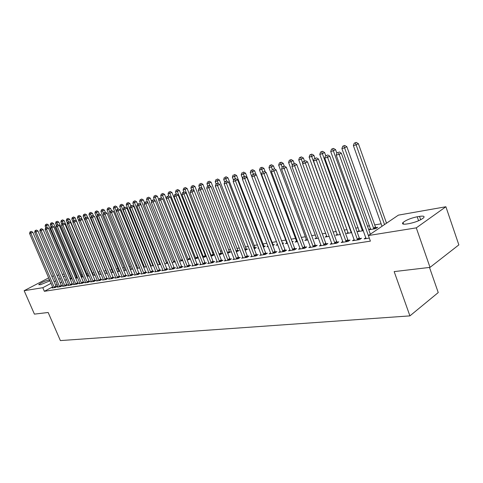 <?xml version="1.0" encoding="UTF-8"?>
<svg xmlns="http://www.w3.org/2000/svg" width="483" height="483" viewBox="0 0 483 483"><rect width="100%" height="100%" fill="white"/><g stroke="black" fill="none" stroke-linecap="round" stroke-linejoin="round"><path stroke-width="0.72" d="M387.137 222.79L386.418 222.917M381.141 223.816L374.717 224.909M369.513 225.796L367.466 226.147M358.163 227.728L355.748 228.145M347.09 229.618L344.319 230.089M336.283 231.46L333.173 231.991M325.729 233.259L322.3 233.844M315.417 235.022L311.686 235.656M305.347 236.736L301.32 237.425M295.499 238.415L291.201 239.145M285.876 240.057L281.317 240.836M276.463 241.663L271.863 242.448M266.864 243.299L262.806 243.987M257.481 244.899L253.949 245.497M248.31 246.463L245.273 246.976M239.339 247.99L236.785 248.425M230.566 249.488L228.471 249.844M221.987 250.949L220.326 251.232M213.589 252.38L212.351 252.591M205.366 253.78L204.538 253.925M197.324 255.157L196.877 255.229M156.818 262.058L156.474 262.118M150.044 263.217L149.452 263.313M143.397 264.346L142.57 264.491M136.876 265.463L135.814 265.638M130.47 266.55L129.19 266.773M124.179 267.624L122.688 267.878M118.009 268.675L116.312 268.965M111.941 269.713L110.052 270.033M105.988 270.728L103.905 271.084M100.12 271.73L97.977 272.092M94.119 272.75L92.295 273.064M88.226 273.752L86.705 274.012M82.442 274.742L81.21 274.948M76.761 275.708L75.813 275.871M398.397 215.134L445.894 206.754L416.286 227.861L368.384 235.535L398.397 215.134M416.286 227.861L430.027 267.371L458.85 244.887L445.894 206.754M429.49 267.431L438.238 292.565L409.916 315.882L60.387 340.587L48.167 312.489L34.414 314.119L24.15 290.694L48.717 277.846M51.796 276.3L53.516 275.998M57.03 275.376L58.811 275.062M62.355 274.441L64.197 274.115M69.003 273.263L69.673 273.149M370.527 228.628L368.813 229.781L375.726 228.634L377.712 227.288L375.84 227.602M354.244 239.586L352.536 240.733L359.473 239.64L361.538 238.24L359.66 238.542M348.11 232.42L346.474 233.5L351.727 232.625M331.785 243.178L330.149 244.253L336.748 243.215L338.825 241.844L337.037 242.128M326.743 236.03L325.18 237.038L329.279 236.362M310.394 246.602L308.836 247.61L315.121 246.62L317.198 245.267L315.496 245.539M282.175 167.275L281.124 164.449L278.667 165.089L306.367 239.49L304.87 240.419L307.906 239.912M290.005 249.862L288.52 250.804L294.515 249.862L296.592 248.534L294.968 248.793M286.896 242.756L285.465 243.649L287.536 243.305M292.13 241.615L293.193 241.44L292.281 242.013M270.661 253.617L270.546 252.959L269.128 253.859L274.851 252.953L276.928 251.649L275.376 251.897M267.932 246.107L266.906 246.735L268.095 246.535M272.901 244.839L274.386 244.585L272.829 245.551M251.957 255.936L250.599 256.769L256.068 255.912L258.139 254.632L256.66 254.867M249.476 249.488L249.15 249.687L249.53 249.626M254.97 247.839L256.388 247.598L254.215 248.848M234.183 258.767L232.878 259.558L238.113 258.737L240.178 257.475L238.759 257.699M237.793 250.713L239.151 250.484L236.356 251.818M217.169 261.478L215.919 262.227L220.93 261.436L222.989 260.198L221.631 260.415M221.323 253.472L222.627 253.255L220.646 254.432L219.258 254.662M200.862 264.074L199.666 264.787L204.466 264.026L206.519 262.812L205.221 263.018M205.516 256.117L206.241 255.996M206.313 256.177L204.792 257.065L202.872 257.385M185.224 266.562L184.077 267.238L188.684 266.513L190.731 265.312L189.481 265.511M190.471 259.075L187.169 259.999M170.221 268.953L169.116 269.592L173.542 268.892L175.571 267.715L174.375 267.908M175.269 261.846L172.093 262.504M155.804 271.247L154.741 271.851L158.992 271.18L161.014 270.021L159.861 270.202M157.609 264.913L160.634 264.412M141.942 273.45L140.921 274.024L145.015 273.384L147.025 272.243L145.914 272.418M144.363 266.725L143.65 267.129M143.692 267.232L146.518 266.761M128.611 275.564L127.627 276.119L131.563 275.497L133.562 274.374L132.493 274.543M131.43 268.898L130.47 269.429L132.952 269.019M115.769 277.604L114.827 278.13L118.613 277.532L120.599 276.427L119.573 276.59M118.957 270.987L118.033 271.5L119.893 271.186M103.398 279.566L102.493 280.074L106.145 279.494L108.114 278.407L107.123 278.564M106.93 273.004L106.037 273.493L107.317 273.281M110.861 271.965L111.495 271.857L110.939 272.164M91.474 281.462L90.599 281.945L94.119 281.39L96.081 280.315L95.121 280.466M95.097 275.075L94.457 275.419L95.193 275.298M98.852 273.976L99.782 273.819L98.81 274.35M79.967 283.286L79.121 283.75L82.521 283.213L84.465 282.157L83.547 282.301M87.568 275.865L88.467 275.715L87.109 276.445M68.864 285.048L68.043 285.489L71.327 284.976L73.259 283.932L72.365 284.07M76.664 277.689L77.534 277.544L75.819 278.468M58.135 286.751L57.344 287.174L60.514 286.673L62.434 285.646L61.57 285.785M71.297 276.946L70.711 277.26M66.503 279.5L64.891 280.363M61.794 282.012L60.236 282.839M57.169 284.475L55.66 285.278M52.623 286.896L44.358 291.303L370.395 241.132L368.384 235.535M52.907 287.578L52.128 287.995L55.249 287.506L57.157 286.485L56.312 286.618M71.345 278.582L71.949 278.48M71.979 278.552L70.313 279.434M63.454 285.906L62.651 286.341L65.875 285.833L67.801 284.795L66.926 284.934M82.068 276.783L82.949 276.638L81.416 277.465M74.37 284.179L73.537 284.626L76.875 284.101L78.814 283.05L77.908 283.195M89.234 276.131L88.818 276.361L89.295 276.276M93.159 274.93L94.076 274.773L92.905 275.407M85.672 282.386L84.809 282.851L88.268 282.307L90.224 281.245L89.283 281.39M101.068 273.988L100.198 274.465L101.201 274.296M104.708 272.998L105.584 272.847L104.817 273.263M97.385 280.526L96.491 281.015L100.078 280.454L102.04 279.367L101.068 279.524M112.889 272.007L111.984 272.503L113.541 272.243M117.121 270.915L117.508 270.854L117.176 271.035M109.526 278.594L108.603 279.108L112.322 278.522L114.302 277.423L113.294 277.586M125.133 269.955L124.197 270.474L126.359 270.112M122.127 276.596L121.167 277.133L125.031 276.524L127.017 275.413L125.972 275.576M137.836 267.824L136.924 268.331M136.93 268.355L139.672 267.896M135.21 274.519L134.214 275.081L138.223 274.453L140.227 273.318L139.14 273.487M151.016 265.608L150.509 265.898M150.581 266.085L153.503 265.596M148.806 272.358L147.768 272.949L151.934 272.291L153.95 271.144L152.821 271.319M167.891 263.187L164.781 263.724M162.94 270.112L161.859 270.734L166.194 270.051L168.223 268.88L167.046 269.067M182.791 260.476L179.555 261.267M177.647 267.769L176.518 268.427L181.034 267.715L183.075 266.525L181.85 266.719M197.849 257.403L198.193 257.342M198.308 257.644L197.106 258.345L194.939 258.707M192.965 265.336L191.787 266.024L196.496 265.282L198.543 264.074L197.269 264.279M213.335 254.807L214.47 254.619M214.488 254.668L212.635 255.761L210.98 256.038M208.928 262.794L207.702 263.519L212.611 262.746L214.669 261.52L213.335 261.732M229.467 252.108L230.802 251.885L227.71 253.255M225.585 260.138L224.305 260.905L229.431 260.102L231.49 258.852L230.101 259.075M246.288 249.294L247.682 249.059L245.189 250.345M242.973 257.367L241.639 258.182L246.994 257.336L249.059 256.068L247.61 256.298M258.598 247.821L257.934 248.226L258.707 248.099M263.839 246.354L265.294 246.113L263.428 247.254M261.146 254.469L259.757 255.332L265.354 254.45L267.425 253.158L265.91 253.4M277.477 244.344L276.083 245.207L277.701 244.941M282.241 243.275L283.684 243.027L282.44 243.806M280.285 252.102L280.164 251.432L278.709 252.349L284.565 251.426L286.642 250.109L285.055 250.363M272.273 169.376L271.38 166.991L268.977 167.619L296.52 241.132L295.053 242.049L297.6 241.627M302.255 239.924L302.919 239.809L302.346 240.172M300.076 248.25L298.554 249.228L304.695 248.262L306.771 246.922L305.111 247.187M316.437 237.769L314.91 238.753L318.46 238.161M320.96 244.911L319.366 245.95L325.808 244.941L327.885 243.577L326.134 243.855M337.303 234.249L335.703 235.293L340.364 234.515M342.876 241.403L341.203 242.514L347.971 241.452L350.042 240.063L348.207 240.353M359.183 230.548L357.505 231.665L363.379 230.687M365.909 237.714L364.152 238.904L369.302 238.095M419.516 216.378C423.561 215.774 424.907 216.269 423.561 217.851C420.331 220.357 415.549 222.271 409.216 223.593L406.909 223.973C403.009 224.523 401.705 224.04 402.991 222.524C406.131 220.043 410.87 218.123 417.209 216.77L419.516 216.378L420.687 219.759M44.358 291.303L42.8 287.705L24.15 290.694M430.027 267.371L394.164 271.603L409.916 315.882M49.99 280.804L40.512 284.722L38.7 284.656C40.952 282.778 44.442 281.178 49.163 279.856L49.556 279.79M69.793 273.426L69.202 273.734M64.988 275.968L63.37 276.819M60.266 278.462L58.709 279.289M55.636 280.913L54.126 281.71M51.077 283.322L42.8 287.705M54.132 287.18L56.04 286.159L32.808 232.22L30.834 233.156L54.404 287.639M30.526 231.774L31.317 231.399L30.024 231.906L30.526 231.774L30.834 233.156L29.566 233.482L52.967 287.862M56.04 286.159L56.469 286.848M32.808 232.22L31.317 231.399M30.024 231.906L29.566 233.482M71.508 278.812L48.336 224.837L45.136 226.08L45.855 227.759M47.177 227.517L46.102 224.39L46.875 224.027L46.102 224.39M45.136 226.08L45.595 224.523M46.875 224.027L48.336 224.837M59.385 286.347L61.299 285.32L37.928 230.904L35.947 231.852L59.657 286.811M35.633 230.457L36.424 230.077L35.12 230.59L35.633 230.457L35.947 231.852L34.661 232.178L58.195 287.041M61.299 285.32L61.733 286.021M37.928 230.904L36.424 230.077M35.12 230.59L34.661 232.178M64.728 285.501L66.648 284.469L43.138 229.57L41.146 230.524L65 285.972M40.832 229.117L41.623 228.737L40.306 229.25L40.832 229.117L41.146 230.524L39.841 230.856L63.515 286.202M66.648 284.469L67.089 285.175M43.138 229.57L41.623 228.737M40.306 229.25L39.841 230.856M76.827 277.924L53.522 223.478L50.292 224.734L51.029 226.467M53.836 226.829L51.832 227.789L75.692 283.769L77.63 282.718L53.836 226.829L52.297 225.978L50.95 226.503L52.297 225.978L51.27 223.025L52.043 222.663L51.27 223.025M50.292 224.734L50.751 223.164M52.043 222.663L53.522 223.478M82.237 277.025L58.793 222.095L55.533 223.369L56.354 225.301M57.537 224.625L56.529 221.643L57.302 221.274L56.529 221.643M55.533 223.369L55.998 221.782M57.302 221.274L58.793 222.095M70.162 284.644L72.094 283.599L48.439 228.211L46.44 229.165L70.44 285.115M46.114 227.753L46.911 227.372L45.583 227.891L46.114 227.753L46.44 229.165L45.112 229.51L68.924 285.35M72.094 283.599L72.541 284.318M48.439 228.211L46.911 227.372M45.583 227.891L45.112 229.51M75.692 283.769L75.97 284.245M51.494 226.364L51.832 227.789L50.473 228.139L74.43 284.487M77.63 282.718L78.083 283.449M50.95 226.503L50.473 228.139M87.737 276.107L64.154 220.695L60.864 221.975L61.818 224.221M62.899 223.243L61.878 220.236L62.651 219.862L61.878 220.236M60.864 221.975L61.335 220.375M62.651 219.862L64.154 220.695M93.334 275.177L69.612 219.264L66.292 220.556L67.372 223.122M68.363 221.854L67.318 218.799L68.097 218.425L67.318 218.799M66.292 220.556L66.769 218.944M68.097 218.425L69.612 219.264M81.319 282.881L83.263 281.824L59.324 225.422L57.314 226.388L81.603 283.358M56.97 224.951L57.773 224.565L56.42 225.096L56.97 224.951L57.314 226.388L55.931 226.744L80.039 283.606M83.263 281.824L83.722 282.561M59.324 225.422L57.773 224.565M56.42 225.096L55.931 226.744M99.027 274.229L75.161 217.809L71.81 219.113L73.03 222.011M73.929 220.459L72.855 217.338L73.633 216.964L72.855 217.338M71.81 219.113L72.293 217.489M73.633 216.964L75.161 217.809M87.049 281.975L88.999 280.907L64.915 223.991L62.899 224.963L87.332 282.458M62.542 223.514L63.351 223.122L61.981 223.659L62.542 223.514L62.899 224.963L61.492 225.326L85.739 282.706M88.999 280.907L89.464 281.655M64.915 223.991L63.351 223.122M61.981 223.659L61.492 225.326M82.104 219.421L80.812 216.33L77.431 217.646L78.789 220.882M79.592 219.047L78.487 215.853L79.272 215.478L78.487 215.853M77.431 217.646L77.92 216.004M79.272 215.478L80.812 216.33M92.875 281.052L94.837 279.977L70.609 222.53L68.58 223.508L93.165 281.541M68.218 222.047L69.033 221.661L67.65 222.198L68.218 222.047L68.58 223.508L67.149 223.877L91.547 281.794M94.837 279.977L95.314 280.738M70.609 222.53L69.033 221.661M67.65 222.198L67.149 223.877M87.755 217.676L86.566 214.826L83.148 216.155L106.997 273.336M85.358 217.61L84.223 214.343L85.014 213.963L84.223 214.343M83.148 216.155L83.644 214.494M85.014 213.963L86.566 214.826M98.816 280.11L100.778 279.035L76.405 221.045L74.37 222.029L99.106 280.605M74.002 220.556L74.817 220.163L73.416 220.707L74.002 220.556L74.37 222.029L72.915 222.403L97.451 280.865M100.778 279.035L101.261 279.796M76.405 221.045L74.817 220.163M73.416 220.707L72.915 222.403M93.503 215.895L92.416 213.293L88.969 214.633L112.956 272.34M91.305 216.318L90.061 212.804L90.852 212.423L90.061 212.804M88.969 214.633L89.476 212.961M90.852 212.423L92.416 213.293M104.859 279.156L106.834 278.069L82.309 219.536L80.263 220.526L105.155 279.651M79.888 219.041L80.703 218.642L79.29 219.191L79.888 219.041L80.263 220.526L78.783 220.906L103.471 279.917M106.834 278.069L107.323 278.848M82.309 219.536L80.703 218.642M79.29 219.191L78.783 220.906M99.353 214.078L98.381 211.729L94.897 213.088L119.023 271.331M97.397 215.104L96.008 211.24L96.805 210.854L96.008 211.24M94.897 213.088L95.411 211.397M96.805 210.854L98.381 211.729M111.018 278.184L112.998 277.085L88.323 217.99L86.27 218.992L111.313 278.685M85.883 217.489L86.705 217.09L85.28 217.646L85.883 217.489L86.27 218.992L84.76 219.379L109.599 278.951M112.998 277.085L113.493 277.876M88.323 217.99L86.705 217.09M85.28 217.646L84.76 219.379M105.336 212.279L104.455 210.141L100.935 211.512L125.206 270.305M103.61 213.878L102.064 209.64L102.861 209.254L102.064 209.64M100.935 211.512L101.454 209.803M102.861 209.254L104.455 210.141M117.291 277.194L119.277 276.089L94.451 216.42L92.392 217.428L117.586 277.695M91.993 215.913L92.821 215.515L91.378 216.076L91.993 215.913L92.392 217.428L90.852 217.821L115.842 277.973M119.277 276.089L119.778 276.886M94.451 216.42L92.821 215.515M91.378 216.076L90.852 217.821M111.525 210.679L110.637 208.523L107.087 209.906L131.497 269.26M109.937 212.635L108.234 208.016L109.031 207.63L108.234 208.016M107.087 209.906L107.612 208.179M109.031 207.63L110.637 208.523M123.678 276.179L125.671 275.069L100.693 214.82L98.629 215.835L123.98 276.693M98.218 214.307L99.045 213.903L97.59 214.47L98.218 214.307L98.629 215.835L97.059 216.233L122.205 276.97M125.671 275.069L126.184 275.878M100.693 214.82L99.045 213.903M97.59 214.47L97.059 216.233M117.834 209.054L116.94 206.875L113.348 208.27L137.909 268.192M139.629 267.793L114.936 207.853L114.519 206.362L115.316 205.969L114.519 206.362M113.348 208.27L113.885 206.525M115.316 205.969L116.94 206.875M130.193 275.153L132.191 274.03L107.057 213.19L104.986 214.21L130.495 275.666M104.569 212.671L105.397 212.266L103.93 212.834L104.569 212.671L104.986 214.21L103.386 214.615L128.683 275.95M132.191 274.03L132.71 274.851M107.057 213.19L105.397 212.266M103.93 212.834L103.386 214.615M124.282 207.442L123.358 205.19L119.736 206.597L144.435 267.105M146.258 266.803L121.348 206.181L120.919 204.671L121.722 204.279L120.919 204.671M119.736 206.597L120.273 204.84M121.722 204.279L123.358 205.19M136.828 274.103L138.832 272.973L113.547 211.53L111.464 212.55L137.136 274.622M111.036 210.999L111.869 210.594L110.384 211.168L111.036 210.999L111.464 212.55L109.834 212.967L135.288 274.912M138.832 272.973L139.364 273.807M113.547 211.53L111.869 210.594M110.384 211.168L109.834 212.967M130.851 205.812L129.903 203.476L126.238 204.901L151.088 266M152.948 265.692L127.886 204.472L127.446 202.951L128.255 202.558L127.446 202.951M126.238 204.901L126.788 203.126M128.255 202.558L129.903 203.476M143.596 273.034L145.6 271.893L120.164 209.833L118.075 210.866L143.904 273.553M117.635 209.302L118.468 208.885L116.971 209.471L117.635 209.302L118.075 210.866L116.409 211.288L142.02 273.855M145.6 271.893L146.144 272.738M120.164 209.833L118.468 208.885M116.971 209.471L116.409 211.288M137.552 204.152L136.568 201.731L132.867 203.168L157.863 264.871M159.758 264.557L134.546 202.733L134.099 201.2L134.908 200.801L134.099 201.2M132.867 203.168L133.429 201.375M134.908 200.801L136.568 201.731M150.491 271.941L152.507 270.794L126.908 208.107L124.813 209.139L150.805 272.472M124.36 207.563L125.2 207.153L123.684 207.738L124.36 207.563L124.813 209.139L123.117 209.574L148.885 272.774M152.507 270.794L153.057 271.651M126.908 208.107L125.2 207.153M123.684 207.738L123.117 209.574M144.508 202.769L143.366 199.95L139.629 201.405L164.769 263.7M166.707 263.404L141.338 200.958L140.879 199.413L141.688 199.014L140.879 199.413M139.629 201.405L140.197 199.594M141.688 199.014L143.366 199.95M157.524 270.83L159.547 269.671L133.785 206.344L131.684 207.382L157.844 271.361M131.225 205.794L132.064 205.378L130.531 205.969L131.225 205.794L131.684 207.382L129.957 207.829L155.882 271.669M159.547 269.671L160.102 270.546M133.785 206.344L132.064 205.378M130.531 205.969L129.957 207.829M151.62 201.411L150.304 198.139L146.524 199.606L147.713 202.564M173.783 262.227L148.263 199.147L147.792 197.589L148.607 197.185L147.792 197.589M146.524 199.606L147.098 197.776M148.607 197.185L150.304 198.139M164.697 269.695L166.726 268.53L140.807 204.544L138.699 205.595L165.017 270.232M138.223 203.989L139.068 203.566L137.516 204.17L138.223 203.989L138.699 205.595L136.93 206.042L163.025 270.546M166.726 268.53L167.293 269.417M140.807 204.544L139.068 203.566M137.516 204.17L136.93 206.042M158.877 200.034L157.373 196.285L153.552 197.77L154.638 200.475M181.004 261.025L155.333 197.306L154.844 195.73L155.659 195.325L154.844 195.73M153.552 197.77L154.131 195.917M155.659 195.325L157.373 196.285M172.014 268.536L174.049 267.359L147.967 202.709L145.854 203.766L172.34 269.085M145.365 202.142L146.21 201.725L144.646 202.329L145.365 202.142L145.854 203.766L144.055 204.224L170.306 269.405M174.049 267.359L174.629 268.264M147.967 202.709L146.21 201.725M144.646 202.329L144.055 204.224M190.266 258.562L164.582 194.395L160.718 195.893L161.696 198.332M188.37 259.8L162.536 195.422L162.04 193.834L162.856 193.429L162.04 193.834M160.718 195.893L161.31 194.027M162.856 193.429L164.582 194.395M179.483 267.359L181.523 266.169L155.278 200.831L153.159 201.9L179.815 267.908M152.658 200.264L153.503 199.841L151.922 200.451L152.658 200.264L153.159 201.9L151.318 202.371L177.732 268.234M181.523 266.169L182.109 267.087M155.278 200.831L153.503 199.841M151.922 200.451L151.318 202.371M198.108 257.759L171.942 192.469L168.036 193.985L168.899 196.146M195.875 258.55L169.889 193.502L169.376 191.902L170.197 191.491L169.376 191.902M168.036 193.985L168.639 192.095M170.197 191.491L171.942 192.469M187.108 266.151L189.149 264.956L162.741 198.918L160.616 199.992L187.434 266.707M160.102 198.344L160.954 197.915L159.348 198.537L160.102 198.344L160.616 199.992L158.738 200.475L185.315 267.039M189.149 264.956L189.747 265.885M162.741 198.918L160.954 197.915M159.348 198.537L158.738 200.475M205.782 256.485L179.447 190.501L175.504 192.035L176.265 193.961M203.536 257.276L177.394 191.54L176.869 189.928L177.69 189.517L176.869 189.928M175.504 192.035L176.114 190.127M177.69 189.517L179.447 190.501M194.884 264.919L196.931 263.718L170.36 196.967L168.229 198.048L195.223 265.481M167.698 196.382L168.555 195.953L166.931 196.581L167.698 196.382L168.229 198.048L166.309 198.537L193.055 265.825M196.931 263.718L197.541 264.666M170.36 196.967L168.555 195.953M166.931 196.581L166.309 198.537M213.607 255.187L187.114 188.497L183.123 190.042L183.89 191.993M211.355 255.972L185.049 189.541L184.512 187.911L185.339 187.495L184.512 187.911M183.123 190.042L183.739 188.116M185.339 187.495L187.114 188.497M202.83 263.664L204.883 262.45L178.142 194.975L176.005 196.062L203.168 264.231M175.462 194.377L176.319 193.949L174.677 194.583L175.462 194.377L176.005 196.062L174.043 196.563L200.952 264.581M204.883 262.45L205.504 263.416M178.142 194.975L176.319 193.949M174.677 194.583L174.043 196.563M210.938 262.384L212.997 261.158L186.094 192.934L183.945 194.033L211.282 262.957M183.389 192.337L184.246 191.896L182.586 192.542L183.389 192.337L183.945 194.033L181.946 194.54L209.024 263.313M212.997 261.158L213.631 262.136M186.094 192.934L184.246 191.896M182.586 192.542L181.946 194.54M219.228 261.074L221.286 259.836L194.214 190.857L192.065 191.956L219.572 261.653M191.491 190.242L192.349 189.807L190.67 190.453L191.491 190.242L192.065 191.956L190.018 192.482L217.265 262.015M221.286 259.836L221.932 260.838M194.214 190.857L192.349 189.807M190.67 190.453L190.018 192.482M227.692 259.733L229.757 258.49L202.516 188.726L200.354 189.837L228.042 260.319M199.769 188.11L200.632 187.664L198.93 188.322L199.769 188.11L200.354 189.837L198.265 190.368L225.682 260.693M229.757 258.49L230.415 259.504M202.516 188.726L200.632 187.664M198.93 188.322L198.265 190.368M236.344 258.363L238.409 257.107L210.999 186.553L208.837 187.67L236.694 258.96M208.233 185.925L209.097 185.478L207.376 186.142L208.233 185.925L208.837 187.67L206.7 188.219L234.285 259.335M238.409 257.107L239.085 258.145M210.999 186.553L209.097 185.478M207.376 186.142L206.7 188.219M245.183 256.968L247.254 255.7L219.674 184.331L217.507 185.454L245.539 257.566M216.885 183.691L217.748 183.244L216.01 183.92L216.885 183.691L217.507 185.454L215.321 186.015L243.076 257.952M247.254 255.7L247.942 256.757M219.674 184.331L217.748 183.244M216.01 183.92L215.321 186.015M254.227 255.537L256.298 254.257L228.544 182.055L226.376 183.19L254.583 256.141M225.73 181.409L226.599 180.956L224.837 181.638L225.73 181.409L226.376 183.19L224.136 183.757L252.066 256.539M256.298 254.257L256.998 255.332M228.544 182.055L226.599 180.956M224.837 181.638L224.136 183.757M221.6 253.865L194.939 186.45L190.9 188.014L191.673 189.982M194.178 190.839L192.319 185.858L193.146 185.436L192.319 185.858M190.9 188.014L191.528 186.064M193.146 185.436L194.939 186.45M229.757 252.506L202.926 184.355L198.845 185.937L199.636 187.965M202.045 188.467L200.288 183.757L201.115 183.335L200.288 183.757M198.845 185.937L199.485 183.969M201.115 183.335L202.926 184.355M238.089 251.124L211.089 182.218L206.953 183.818L207.781 185.937M210.081 186.033L208.427 181.608L209.26 181.185L208.427 181.608M206.953 183.818L207.605 181.825M209.26 181.185L211.089 182.218M246.596 249.717L219.421 180.038L215.243 181.656L216.1 183.872M218.286 183.546L216.746 179.416L217.579 178.994L216.746 179.416M215.243 181.656L215.901 179.64M217.579 178.994L219.421 180.038M255.284 248.274L227.94 177.804L223.707 179.441L224.71 182.037M226.666 180.998L225.241 177.176L226.074 176.748L225.241 177.176M223.707 179.441L224.384 177.406M226.074 176.748L227.94 177.804M264.165 246.801L236.646 175.528L232.365 177.183L233.549 180.274M235.354 178.698L233.929 174.888L234.762 174.46L233.929 174.888M232.365 177.183L233.048 175.124M234.762 174.46L236.646 175.528M273.239 245.298L245.545 173.198L241.21 174.87L242.593 178.487M244.259 176.398L242.804 172.552L243.643 172.117L242.804 172.552M241.21 174.87L241.911 172.787M243.643 172.117L245.545 173.198M263.47 254.076L265.547 252.784L237.618 179.73L235.444 180.871L263.839 254.686M234.786 179.072L235.656 178.619L233.869 179.308L234.786 179.072L235.444 180.871L233.156 181.457L261.261 255.096M265.547 252.784L266.266 253.883M237.618 179.73L235.656 178.619M233.869 179.308L233.156 181.457M256.141 174.761L254.65 170.813L250.26 172.509L251.836 176.675L254.227 176.072L282.978 251.679M253.37 174.067L251.885 170.155L252.724 169.72L250.967 170.396L251.885 170.155M277.52 244.458L277.586 244.959M250.26 172.509L250.967 170.396M252.724 169.72L254.65 170.813M272.931 252.579L275.002 251.281L246.904 177.352L244.73 178.499L273.3 253.201M244.048 176.681L244.923 176.229L243.112 176.923L244.048 176.681L244.73 178.499L242.388 179.096L270.546 252.959M275.002 251.281L275.739 252.398M246.904 177.352L244.923 176.229M243.112 176.923L242.388 179.096M265.294 171.942L263.953 168.374L259.51 170.094L286.999 243.39M262.71 171.743L261.17 167.71L262.009 167.269L260.234 167.957L261.17 167.71M259.51 170.094L260.234 167.957M262.009 167.269L263.953 168.374M280.164 251.432L251.836 176.681L252.573 174.484L254.402 173.777L252.573 174.484M253.533 174.236L254.227 176.072L256.407 174.918L285.435 250.876M256.407 174.918L254.402 173.777M274.658 169.044L273.481 165.88L271.38 166.991L270.673 165.204L271.512 164.763L269.713 165.458L270.673 165.204M296.52 241.132L296.628 241.79M268.977 167.619L269.713 165.458M271.512 164.763L273.481 165.88M292.511 249.482L294.588 248.159L266.139 172.425L263.959 173.584L292.885 250.116M263.241 171.731L262.257 171.984L263.241 171.731L263.959 173.584L261.502 174.212L290.126 250.55M294.588 248.159L295.354 249.325M266.139 172.425L264.11 171.272M262.257 171.984L261.502 174.212M286.31 167.251L284.125 168.428L313.032 246.239L315.109 244.893L286.31 167.251L284.239 166.067L282.338 166.804L284.239 166.067L283.225 163.332L281.124 164.449L280.4 162.644L281.239 162.197L279.416 162.904L280.4 162.644M306.367 239.49L306.476 240.154M278.667 165.089L279.416 162.904M281.239 162.197L283.225 163.332M302.648 247.882L304.725 246.541L276.107 169.871L273.921 171.036L303.028 248.522M273.179 169.165L272.177 169.424L273.179 169.165L273.921 171.036L271.41 171.682L300.203 248.968M304.725 246.541L305.51 247.737M276.107 169.871L274.054 168.7M272.177 169.424L271.41 171.682M294.219 163.489L293.199 160.718L288.58 162.499L316.552 238.475M292.354 165.252L290.349 160.018L291.189 159.571L289.347 160.284L290.349 160.018M288.58 162.499L289.347 160.284M291.189 159.571L293.199 160.718M313.032 246.239L313.419 246.885M283.364 166.538L284.125 168.428L281.553 169.086L310.527 247.344M315.109 244.893L315.912 246.107M282.338 166.804L281.553 169.086M304.441 160.851L303.409 158.044L301.314 159.179L298.736 159.849L326.87 236.761M302.781 163.188L300.541 157.331L301.38 156.884L299.514 157.603L300.541 157.331M298.736 159.849L299.514 157.603M301.38 156.884L303.409 158.044M323.664 244.555L325.741 243.197L296.773 164.57L294.588 165.76L324.057 245.213M293.803 163.846L292.746 164.117L293.803 163.846L294.588 165.76L291.949 166.43L321.092 245.678M325.741 243.197L326.568 244.44M296.773 164.57L294.678 163.375M292.746 164.117L291.949 166.43M314.934 158.225L313.872 155.303L311.77 156.444L309.132 157.132L337.43 235.004M340.334 234.436L310.98 154.584L311.819 154.131L309.923 154.862L310.98 154.584M309.132 157.132L309.923 154.862M311.819 154.131L313.872 155.303M334.562 242.834L336.639 241.464L307.496 161.823L305.31 163.019L334.96 243.498M304.501 161.087L303.415 161.364L304.501 161.087L305.31 163.019L302.599 163.707L331.924 243.975M336.639 241.464L337.484 242.732M307.496 161.823L305.371 160.61M303.415 161.364L302.599 163.707M325.705 155.58L324.588 152.501L322.487 153.642L319.782 154.349L348.243 233.204M351.274 232.703L321.672 151.765L322.517 151.306L320.591 152.048L321.672 151.765M319.782 154.349L320.591 152.048M322.517 151.306L324.588 152.501M345.731 241.065L347.802 239.683L318.484 159.01L316.299 160.211L346.136 241.742M315.465 158.255L314.355 158.545L315.465 158.255L316.299 160.211L313.527 160.917L343.021 242.231M347.802 239.683L348.672 240.981M318.484 159.01L316.341 157.778M314.355 158.545L313.527 160.917M336.88 153.268L335.57 149.621L333.475 150.774L330.704 151.499L359.316 231.363M362.425 230.844L332.636 148.879L333.475 148.42L331.525 149.169L332.636 148.879M330.704 151.499L331.525 149.169M333.475 148.42L335.57 149.621M357.185 239.254L359.255 237.859L329.762 156.118L327.577 157.325L357.589 239.936M326.713 155.357L325.578 155.647L326.713 155.357L327.577 157.325L324.727 158.056L354.395 240.443M359.255 237.859L360.143 239.188M329.762 156.118L327.589 154.874M325.578 155.647L324.727 158.056M376.311 228.236L375.442 226.938L346.83 146.675L344.735 147.834L341.892 148.577L370.666 229.473M373.854 228.948L343.866 145.914L344.705 145.455L342.731 146.216L343.866 145.914M341.892 148.577L342.731 146.216M344.705 145.455L346.83 146.675M370.352 234.201L341.324 153.153L339.144 154.373L369.266 237.992M338.257 152.374L337.092 152.676L338.257 152.374L339.144 154.373L336.222 155.115L366.066 238.608M341.324 153.153L339.132 151.891M337.092 152.676L336.222 155.115M386.521 223.206L358.374 143.65L356.279 144.822L353.369 145.582L382.011 226.273M384.534 224.559L355.391 142.877L356.225 142.413L354.226 143.185L355.391 142.877M353.369 145.582L354.226 143.185M356.225 142.413L358.374 143.65M49.163 279.856L49.658 281.009M417.209 216.77L418.592 220.749M54.313 287.512L56.221 286.491M71.261 278.456L70.15 279.047M71.079 278.13L69.999 278.703M59.566 286.679L61.486 285.652M64.909 285.839L66.835 284.807M76.574 277.562L75.644 278.063M76.392 277.236L75.499 277.713M81.977 276.656L81.241 277.055M81.796 276.324L81.09 276.705M70.349 284.982L72.281 283.944M75.879 284.113L77.817 283.062M87.477 275.739L86.934 276.028M87.29 275.401L86.783 275.678M93.068 274.797L92.73 274.984M92.881 274.459L92.579 274.628M81.506 283.225L83.45 282.169M87.242 282.32L89.192 281.257M93.074 281.402L95.03 280.333M99.009 280.466L100.977 279.385M105.059 279.512L107.027 278.425M111.217 278.546L113.197 277.447M117.49 277.556L119.476 276.451M123.883 276.548L125.876 275.437M130.398 275.521L132.39 274.398M146.264 266.127L145.963 266.296M137.033 274.477L139.038 273.348M153.365 265.258L152.845 265.547M153.208 264.859L152.646 265.179M143.801 273.408L145.812 272.273M160.453 263.966L159.662 264.412M160.29 263.567L159.456 264.038M150.702 272.321L152.719 271.174M167.673 262.649L166.605 263.259M167.51 262.245L166.394 262.879M157.736 271.217L159.758 270.057M175.045 261.297L173.681 262.076M174.882 260.892L173.475 261.695M164.914 270.082L166.937 268.916M182.568 259.914L180.902 260.874M182.399 259.504L180.69 260.494M172.232 268.928L174.266 267.757M190.23 258.514L188.261 259.649M190.018 258.121L188.05 259.262M179.7 267.757L181.741 266.568M197.74 257.252L195.772 258.399M197.529 256.859L195.555 258.007M187.326 266.556L189.366 265.354M205.408 255.966L203.428 257.125M205.19 255.573L203.216 256.727M195.108 265.33L197.155 264.123M213.226 254.656L211.246 255.821M213.009 254.257L211.029 255.422M203.053 264.074L205.106 262.861M211.168 262.794L213.22 261.569M219.457 261.49L221.516 260.252M227.922 260.156L229.986 258.912M236.573 258.791L238.644 257.536M245.418 257.403L247.489 256.135M254.463 255.978L256.539 254.698M221.208 253.315L219.228 254.493M220.991 252.917L219.028 254.076M229.359 251.951L227.608 252.995M229.135 251.546L227.439 252.555M237.678 250.556L236.205 251.438M237.449 250.146L236.036 250.997M246.173 249.131L244.99 249.844M245.944 248.715L244.821 249.397M254.849 247.676L253.973 248.214M254.626 247.254L253.798 247.755M263.718 246.191L263.157 246.535M263.489 245.762L262.981 246.076M263.712 254.517L265.789 253.231M273.173 253.026L275.25 251.728M282.603 251.051L284.68 249.735M282.851 251.504L284.928 250.188M292.758 249.94L294.835 248.618M302.901 248.347L304.978 247.006M313.286 246.71L315.363 245.358M323.924 245.032L326.001 243.674M334.822 243.317L336.899 241.941M351.582 232.226L351.141 232.522M351.395 231.707L350.881 232.045M345.997 241.554L348.068 240.172M363.162 230.077L362.286 230.663M362.975 229.552L362.033 230.186M357.45 239.749L359.521 238.354M375.702 227.421L373.715 228.761M375.442 226.938L373.45 228.278M402.991 222.524L403.571 224.166"/></g></svg>
